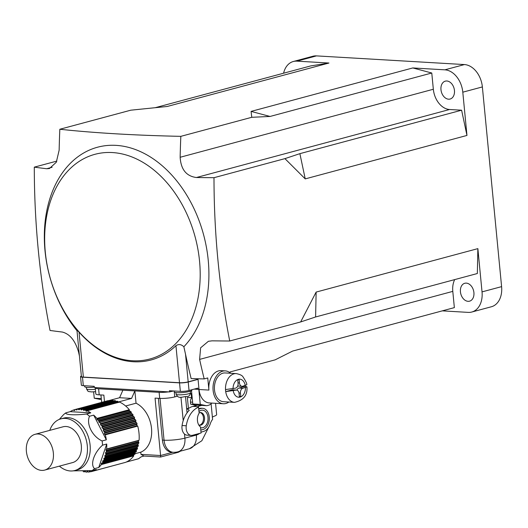 <?xml version="1.0" encoding="UTF-8"?>
<svg xmlns="http://www.w3.org/2000/svg" width="528" height="528" viewBox="0 0 528 528"><rect width="100%" height="100%" fill="white"/><g stroke="black" fill="none" stroke-linecap="round" stroke-linejoin="round"><path stroke-width="0.79" d="M53.354 452.991A18.52 13.167 -105 0 0 35.072 434.313A18.52 13.167 -105 0 0 26.4 451.414A18.52 13.167 -105 0 0 44.682 470.085A18.52 13.167 -105 0 0 53.354 452.991M44.682 470.085L72.64 462.574A18.52 13.167 -105 0 0 81.312 445.48A18.52 13.167 -105 0 0 63.03 426.802L35.072 434.313M60.892 418.856L63.69 418.103A26.75 19.015 75 0 1 90.097 445.084A26.75 19.015 75 0 1 77.57 469.775L74.778 470.527A26.75 19.015 -105 0 0 87.305 445.83A26.75 19.015 -105 0 0 60.892 418.856A26.75 19.015 -105 0 0 49.777 430.366M104.808 457.954L137.234 449.242A32.102 22.816 75 0 0 137.537 448.351L137.287 447.599A0.825 0.587 75 0 1 137.577 446.602L138.098 446.398A32.102 22.816 75 0 0 138.329 445.447L138.026 444.721A0.825 0.587 75 0 1 138.224 443.672L138.719 443.388A32.102 22.816 75 0 0 138.864 442.398L138.514 441.705A0.825 0.587 75 0 1 138.626 440.616L139.088 440.253A32.102 22.816 75 0 0 137.729 426.109L105.296 434.821A32.102 22.816 75 0 1 106.319 439.817L102.122 440.946A32.102 22.816 75 0 1 102.379 443.058A32.102 22.816 75 0 1 102.531 445.163L106.722 444.035A32.102 22.816 75 0 1 106.656 448.965L106.194 449.328A0.825 0.587 -105 0 0 106.082 450.417L106.438 451.11A32.102 22.816 75 0 1 106.293 452.1L105.791 452.384A0.825 0.587 -105 0 0 105.593 453.433L105.897 454.159A32.102 22.816 75 0 1 105.673 455.11L105.145 455.314A0.825 0.587 -105 0 0 104.861 456.311L105.105 457.063A32.102 22.816 75 0 1 104.808 457.954L104.254 458.086A0.825 0.587 -105 0 0 103.884 459.017L104.082 459.789A32.102 22.816 75 0 1 103.706 460.614L103.138 460.66A0.825 0.587 -105 0 0 102.689 461.518L102.821 462.297A32.102 22.816 75 0 1 102.379 463.049L101.798 463.016A0.825 0.587 -105 0 0 101.277 463.789L101.35 464.567A32.102 22.816 75 0 1 98.736 467.518L94.545 468.64A32.102 22.816 75 0 1 92.044 470.593L96.241 469.465A32.102 22.816 75 0 1 92.961 471.108L92.42 470.692A0.825 0.587 -105 0 0 92.136 470.567M102.122 440.946C92.479 436.636 86.057 424.109 89.503 416.255A32.102 22.816 75 0 0 86.592 413.992C75.049 415.45 64.489 414.843 65.987 412.784A32.102 22.816 75 0 0 63.492 414.731L59.341 419.377M198.792 425.02A6.382 4.369 93.4 0 0 199.802 425.258A6.382 4.369 93.4 0 0 200.779 425.152A6.382 4.369 93.4 0 0 204.508 417.721A6.382 4.369 93.4 0 0 200.548 412.52A6.382 4.369 93.4 0 0 199.571 412.619A6.382 4.369 93.4 0 0 199.135 412.771M199.01 411.484A8.851 6.059 -86.6 0 1 201.135 410.302A8.851 6.059 -86.6 0 1 207.986 417.377A8.851 6.059 -86.6 0 1 202.811 427.687A8.851 6.059 -86.6 0 1 200.567 427.673M201.709 405.398L198.409 406.283L199.168 413.134A8.851 6.059 93.4 0 0 197.459 420.697A8.851 6.059 93.4 0 0 200.501 426.98L201.082 432.993L192.555 435.283A8.23 5.636 93.4 0 1 191.294 435.415L187.103 435.171A8.23 5.636 -86.6 0 1 182.074 425.515A23.456 16.058 -86.6 0 1 189.275 410.282L186.641 408.454L187.064 412.843M198.779 409.068L200.963 408.481A10.699 7.326 -86.6 0 1 202.6 408.309A10.699 7.326 -86.6 0 1 209.24 417.041A10.699 7.326 -86.6 0 1 202.983 429.502L200.805 430.089M198.739 408.685L199.762 408.408A10.699 7.326 -86.6 0 1 201.399 408.243L202.6 408.309M199.28 425.179A6.382 4.369 93.4 0 0 203.458 417.661A6.382 4.369 93.4 0 0 200.02 412.533M225.509 389.578A14.401 9.86 -86.6 0 1 236.214 373.593C239.89 374.352 242.141 375.421 242.959 376.794C245.949 381.421 247.203 384.087 246.715 384.793L242.662 386.252A4.118 2.818 93.4 0 1 242.029 386.311A4.118 2.818 93.4 0 1 239.474 382.958L239.144 379.52L237.745 379.896L238.075 383.335A4.118 2.818 93.4 0 1 235.673 388.126L225.509 389.578A14.401 9.86 93.4 0 0 225.707 391.604L231.97 389.921A4.118 2.818 -86.6 0 1 232.604 389.855L236.498 390.08A4.118 2.818 93.4 0 0 235.864 390.146L231.97 389.921M239.336 396.416L240.781 396.502L239.382 396.878L239.052 393.439A4.118 2.818 93.4 0 0 237.956 390.799A4.118 2.818 93.4 0 0 236.498 390.08M236.214 373.593L225.133 372.94A14.401 9.86 93.4 0 0 215.061 382.78A14.401 9.86 93.4 0 0 218.328 399.181A14.401 9.86 93.4 0 0 223.443 401.702L234.524 402.349A14.401 9.86 -86.6 0 1 229.409 399.835A14.401 9.86 -86.6 0 1 225.707 391.604L235.864 390.146M230.578 373.256A16.46 11.266 93.4 0 0 225.251 370.887L221.06 370.643A16.46 11.266 93.4 0 0 208.91 390.08L207.742 377.949L204.191 378.906A604.85 97.878 174.5 0 1 191.149 378.589A613.668 420.077 -86.6 0 1 185.533 354.281L188.186 381.869A6.171 0.997 174.5 0 1 179.5 382.734L175.936 345.688C178.596 343.933 181.236 344.282 183.856 346.757A112.147 79.715 -105 0 0 208.237 260.317A112.147 79.715 -105 0 0 116.015 145.365A112.147 79.715 -105 0 0 45.005 250.741A112.147 79.715 -105 0 0 77.002 330.772M225.251 370.887A16.46 11.266 93.4 0 0 213.101 390.324A16.46 11.266 93.4 0 0 223.324 403.755A16.46 11.266 93.4 0 0 228.888 402.019M199.551 261.175A105.976 75.326 -105 0 0 112.405 152.559A105.976 75.326 -105 0 0 45.302 252.127A105.976 75.326 -105 0 0 132.449 360.749A105.976 75.326 -105 0 0 199.551 261.175M155.192 107.705L310.774 65.908L328.957 63.03L167.224 106.478L130.766 110.194L59.836 129.254A604.85 97.878 -5.5 0 0 116.437 133.848A604.85 97.878 -5.5 0 0 180.833 136.349A611.701 418.73 -86.6 0 0 180.147 157.271L433.336 89.252A19.754 14.038 -105 0 0 449.579 109.501L461.611 110.2L466.963 135.439L462.799 92.182A21.813 15.503 -105 0 0 444.866 69.828L412.817 67.947L431.772 73.009L433.336 89.252M183.856 346.757L185.533 354.281M204.191 378.906A611.701 418.73 -86.6 0 1 199.61 359.396L200.62 347.813L208.395 341.293L212.117 340.837A611.701 98.98 -5.5 0 0 229.726 341.009A604.85 414.038 93.4 0 1 213.998 177.692A611.701 98.98 174.5 0 1 196.396 177.52C186.311 176.2 180.899 169.448 180.147 157.271M174.154 390.997L174.247 391.915A8.851 1.432 -5.5 0 0 179.883 392.707A8.851 1.432 -5.5 0 0 189.493 391.446A8.851 1.432 -5.5 0 0 191.862 390.218L191.816 389.75M473.913 292.618A9.26 6.58 75 0 1 469.577 301.165A9.26 6.58 75 0 1 460.436 291.826A9.26 6.58 75 0 1 464.772 283.279A9.26 6.58 75 0 1 473.913 292.618M454.45 90.486A9.26 6.58 75 0 1 450.113 99.033A9.26 6.58 75 0 1 440.972 89.701A9.26 6.58 75 0 1 445.309 81.147A9.26 6.58 75 0 1 454.45 90.486M79.424 355.918A611.701 418.73 93.4 0 1 78.613 352.301C75.359 340.791 69.947 334.046 62.37 332.053A611.701 98.98 -5.5 0 1 50.028 330.469A604.85 414.038 -86.6 0 1 34.3 167.145L56.866 161.086M442.299 310.86L468.217 312.385A21.813 15.503 -105 0 0 471.814 312.022A21.813 15.503 -105 0 0 482.031 291.885L477.866 248.629L477.338 273.524L315.605 316.972L316.133 292.083L300.656 321.955L229.726 341.009M454.694 279.609A19.754 14.038 -105 0 0 452.793 291.377L454.357 307.619L292.631 351.074L275.121 359.852L230.109 371.943L230.201 372.933M461.611 110.2L299.884 153.655L305.237 178.893L466.963 135.439M305.237 178.893L284.929 158.631L213.998 177.692M316.133 292.083L477.866 248.629M482.031 291.885L501.6 286.631L482.368 86.929A21.813 15.503 75 0 0 464.435 64.568L316.483 55.889A21.813 15.503 75 0 0 312.886 56.252L293.317 61.505A21.813 15.503 -105 0 0 283.589 73.214M328.957 63.03L296.914 61.149A21.813 15.503 -105 0 0 293.317 61.505M412.817 67.947L251.09 111.401L251.764 117.295L180.833 136.349M501.6 286.631A21.813 15.503 75 0 1 491.383 306.761L471.814 312.022M59.836 129.254A611.701 418.73 93.4 0 0 59.149 150.17L56.298 162.254L49.434 168.531L46.642 168.736A611.701 98.98 174.5 0 1 34.3 167.145M300.656 321.955L315.605 316.972M251.09 111.401L270.039 116.457L431.772 73.009M251.764 117.295L270.039 116.457M299.884 153.655L284.929 158.631M191.506 390.68L192.786 403.986L200.27 404.428L198.799 389.116L197.96 389.347L197.842 388.133L189.037 390.496A6.171 0.997 174.5 0 1 180.352 391.36L169.415 390.72L169.534 391.934L94.36 387.519L94.241 386.311L83.312 385.664A6.171 0.997 174.5 0 1 81.358 385.13L80.546 376.642A6.171 0.997 -5.5 0 0 82.493 377.177L83.312 385.664M169.534 391.934L173.217 390.944M180.352 391.36L179.533 382.873L82.493 377.177M179.533 382.873A6.171 0.997 -5.5 0 0 188.219 382.008L189.037 390.496M198.053 379.368L188.219 382.008M81.365 376.048A6.171 0.997 -5.5 0 0 80.546 376.642M198.04 379.223L188.186 381.869M83.365 377.091A6.171 0.997 174.5 0 1 81.411 376.556L76.936 330.079L79.035 332.125L83.365 377.091L179.5 382.734M195.129 404.996A4.118 2.818 -86.6 0 1 194.852 404.996A4.118 2.818 -86.6 0 1 194.575 404.963L190.641 404.158L194.832 404.408L192.786 403.986M192.608 402.184L190.436 402.059L190.641 404.158M190.436 402.059A4.118 2.818 -86.6 0 1 192.113 397.61M200.27 404.428L206.257 405.649A4.118 2.818 93.4 0 0 206.534 405.682A4.118 2.818 93.4 0 0 207.161 405.616L209.048 405.108A4.118 2.818 93.4 0 0 209.913 404.666L211.919 403.082M194.159 389.123L197.96 389.347M93.634 391.842L94.248 398.211L100.511 399.465A4.118 2.818 -86.6 0 1 100.234 399.425M101.29 398.62L94.248 398.211M94.327 387.169A8.851 1.432 174.5 0 1 84.691 386.661L84.605 385.744M79.035 332.125A107.21 76.204 -105 0 0 175.936 345.688M197.993 378.761L199.03 389.499L208.91 390.08M223.324 403.755L209.246 402.93A16.46 11.266 -86.6 0 1 199.03 389.499M236.92 390.152A4.118 2.818 -86.6 0 1 238.96 388.04L245.223 386.357A14.401 9.86 93.4 0 0 245.177 385.572M238.96 388.04L242.854 388.271L246.913 386.826L245.223 386.357M242.854 388.271A4.118 2.818 93.4 0 0 240.445 393.063L238.986 392.977M240.781 396.502L240.445 393.063M242.029 386.311L238.135 386.087A4.118 2.818 -86.6 0 1 237.712 386.014M171.296 391.459A10.699 1.729 -5.5 0 0 173.646 390.964M211.094 403.735L212.599 419.384A12.349 8.455 -86.6 0 0 210.296 423.746A13.167 9.016 93.4 0 1 203.412 431.482L200.996 432.135M198.594 407.18A23.456 16.058 93.4 0 0 186.265 425.766A8.23 5.636 93.4 0 0 191.294 435.415M185.519 396.812L186.641 408.454L188.437 408.56L187.374 397.511L192.172 397.597M215.556 403.3L216.638 414.546A16.46 2.666 174.5 0 1 213.893 416.328L212.263 417.113M191.75 393.215A34.571 23.668 93.4 0 0 191.169 393.637L191.565 397.756M197.518 405.154L192.859 406.402A23.456 16.058 93.4 0 0 188.437 408.56M190.423 393.591L191.169 393.637M90.79 412.863L70.184 411.655A32.102 22.816 75 0 1 73.465 410.012L73.999 410.428A0.825 0.587 -105 0 0 74.791 410.183L75.016 409.523L107.441 400.811A32.102 22.816 75 0 1 108.187 400.633L75.755 409.352L76.27 409.834A0.825 0.587 -105 0 0 77.088 409.702L77.365 409.094A32.102 22.816 75 0 1 78.131 409.028L78.613 409.576A0.825 0.587 -105 0 0 79.451 409.563L79.787 409.009A32.102 22.816 75 0 1 80.566 409.055L81.008 409.655A0.825 0.587 -105 0 0 81.86 409.768L82.236 409.273A32.102 22.816 75 0 1 83.028 409.424L83.431 410.078A0.825 0.587 -105 0 0 84.282 410.302L84.704 409.873A32.102 22.816 75 0 1 85.49 410.137L85.846 410.83A0.825 0.587 -105 0 0 86.691 411.173L87.153 410.81A32.102 22.816 75 0 1 90.79 412.863L86.592 413.992M77.365 409.094L109.798 400.382A32.102 22.816 75 0 1 110.563 400.316L78.131 409.028M110.867 400.66L110.563 400.316M79.787 409.009L112.213 400.297A32.102 22.816 75 0 1 112.999 400.343L80.566 409.055M113.401 400.897L112.999 400.343M82.236 409.273L114.668 400.554A32.102 22.816 75 0 1 115.454 400.712L83.028 409.424M115.942 401.485A0.825 0.587 75 0 1 115.856 401.366L115.454 400.712M84.704 409.873L117.137 401.161A32.102 22.816 75 0 1 117.922 401.425L85.49 410.137M118.483 402.395A0.825 0.587 -105 0 1 118.272 402.118L117.922 401.425M91.898 470.606A0.825 0.587 -105 0 0 91.634 470.936L91.41 471.596L123.862 462.805M177.217 396.238L174.761 396.898A10.699 1.729 174.5 0 1 159.707 398.389L159.119 392.33L122.885 390.199L98.624 388.78L99.205 394.845A10.699 1.729 174.5 0 1 95.825 393.914L95.238 387.849A10.699 1.729 -5.5 0 0 98.624 388.78M104.471 401.61L103.851 395.116L99.205 394.845M135.201 453.677L140.765 452.186A26.255 18.665 -105 0 0 151.523 428.459A26.255 18.665 -105 0 0 136.046 403.201L125.638 405.999M90.519 471.629L89.054 472.025A32.102 22.816 75 0 1 88.288 472.091L87.806 471.544A0.825 0.587 -105 0 0 86.968 471.55L86.638 472.111A32.102 22.816 75 0 1 85.853 472.065L85.411 471.464A0.825 0.587 -105 0 0 85.067 471.194M138.329 445.447L105.897 454.159M138.098 446.398L105.673 455.11M132.482 413.985L131.901 413.866A0.825 0.587 75 0 1 131.281 412.949L131.267 412.177A32.102 22.816 75 0 0 130.667 411.365L98.241 420.077A32.102 22.816 75 0 1 98.835 420.889L98.848 421.661A0.825 0.587 -105 0 0 99.469 422.578L132.482 413.985A32.102 22.816 75 0 1 133.023 414.863L100.591 423.575L100.544 424.334A0.825 0.587 -105 0 0 101.099 425.317L101.68 425.515A32.102 22.816 75 0 1 102.161 426.452L102.056 427.185A0.825 0.587 -105 0 0 102.538 428.221L103.112 428.498A32.102 22.816 75 0 1 103.521 429.482L103.356 430.175A0.825 0.587 -105 0 0 103.759 431.264L104.32 431.614A32.102 22.816 75 0 1 104.656 432.63L104.432 433.29A0.825 0.587 -105 0 0 104.755 434.405L105.296 434.821M100.049 422.697A32.102 22.816 75 0 1 100.591 423.575M91.41 471.596A32.102 22.816 75 0 1 90.664 471.768L90.156 471.286A0.825 0.587 -105 0 0 89.331 471.412L89.054 472.025M138.719 443.388L106.293 452.1M138.864 442.398L106.438 451.11M131.267 412.177L98.835 420.889M102.821 462.297L135.254 453.585A32.102 22.816 75 0 1 134.805 454.337L102.379 463.049M104.32 431.614L136.745 422.902A32.102 22.816 75 0 1 137.089 423.918L104.656 432.63M70.184 411.655L65.987 412.784M74.989 409.603L73.465 410.012M101.35 464.567L133.782 455.855A32.102 22.816 75 0 1 125.387 462.396L92.961 471.108M139.088 440.253L106.656 448.965M85.45 471.511L84.183 471.847A32.102 22.816 75 0 1 83.398 471.695L83.16 471.306M104.082 459.789L136.508 451.07A32.102 22.816 75 0 1 136.132 451.902L103.706 460.614M103.112 428.498L135.538 419.786A32.102 22.816 75 0 1 135.947 420.763L103.521 429.482M87.985 471.748L86.638 472.111M137.537 448.351L105.105 457.063M101.68 425.515L134.112 416.803A32.102 22.816 75 0 1 134.587 417.74L102.161 426.452M75.016 409.523A32.102 22.816 75 0 1 75.755 409.352M106.319 439.817L93.694 415.127A32.102 22.816 75 0 1 96.908 418.414L96.98 419.199A0.825 0.587 -105 0 0 97.66 420.044L98.241 420.077M87.153 410.81L119.585 402.098A32.102 22.816 75 0 1 129.34 409.702L96.908 418.414M93.694 415.127L89.503 416.255M73.181 470.851L92.044 470.593M94.545 468.64C89.971 464.627 93.997 452.72 102.531 445.163M59.387 466.138A26.75 19.015 -105 0 0 74.778 470.527M130.667 411.365L130.093 411.325A0.825 0.587 75 0 1 129.413 410.487L129.34 409.702M134.112 416.803L133.531 416.605A0.825 0.587 75 0 1 132.977 415.622L133.023 414.863M135.538 419.786L134.963 419.509A0.825 0.587 75 0 1 134.482 418.466L134.587 417.74M136.745 422.902L136.191 422.552A0.825 0.587 75 0 1 135.782 421.463L135.947 420.763M137.729 426.109L137.188 425.693A0.825 0.587 75 0 1 136.864 424.578L137.089 423.918M136.508 451.07L136.316 450.305A0.825 0.587 75 0 1 136.561 449.427M135.254 453.585L135.122 452.806A0.825 0.587 75 0 1 135.241 452.14M133.782 455.855L133.709 455.077A0.825 0.587 75 0 1 133.775 454.615M98.736 467.518L106.722 444.035M84.718 471.214A0.825 0.587 -105 0 0 84.559 471.352L84.183 471.847M172.742 452.258L160.591 455.525L155.06 398.119L159.707 398.389M158.38 398.317L162.406 440.108A14.817 10.144 93.4 0 0 171.6 452.192L173.25 452.291A14.817 14.817 0 0 0 177.962 451.81A14.817 10.534 75 0 0 184.899 438.134L196.363 435.052A16.051 10.989 93.4 0 0 199.657 433.376M126.185 462.079L138.527 458.759L141.207 456.799L144.005 456.047L160.624 457.024L178.378 452.252L180.431 451.143M160.624 457.024L160.591 455.525L140.976 454.37L140.765 452.186M136.046 403.201L134.864 390.905L131.571 398.422L119.592 397.723L108.306 400.752M140.976 454.37L144.005 456.047M159.119 392.33A10.699 1.729 -5.5 0 0 168.557 391.875M122.885 390.199L119.592 397.723M131.571 398.422L118.714 401.881L118.754 402.323M118.714 401.881L118.133 401.848M200.963 408.481L199.762 408.408M245.276 385.546A9.055 6.197 93.4 0 0 243.005 380.741A9.055 6.197 93.4 0 0 236.425 380.345A9.055 6.197 93.4 0 0 233.053 388.832M188.529 393.802A7.201 1.168 -5.5 0 0 190.456 392.806C190.06 395.241 188.971 396.462 187.176 396.462C181.599 396.627 178.603 399.452 176.114 394.185A7.201 1.168 -5.5 0 0 180.708 394.825A7.201 1.168 -5.5 0 0 188.529 393.802M462.799 92.182L482.368 86.929M296.914 61.149L316.483 55.889M444.866 69.828L464.435 64.568M46.642 168.736L52.1 167.264M199.61 359.396L452.793 291.377M196.396 177.52L449.579 109.501M95.601 391.618L91.819 391.928L88.645 391.545L87.872 391.136L86.566 388.931A7.201 1.168 -5.5 0 0 95.37 389.228M194.575 404.963L206.257 405.649M233.251 390.852A9.055 6.197 93.4 0 0 240.121 397.089A9.055 6.197 93.4 0 0 245.467 387.565M238.029 382.873L239.474 382.958M198.508 406.738L192.859 406.402M186.265 425.766L182.074 425.515M82.183 409.339L81.008 409.655M118.272 402.118L85.846 410.83M115.856 401.366L83.431 410.078M74.771 410.223L73.999 410.428M77.134 409.603L76.27 409.834M79.603 409.312L78.613 409.576M87.608 471.379L86.968 471.55M137.287 447.599L104.861 456.311M137.577 446.602L105.145 455.314M133.531 416.605L101.099 425.317M132.977 415.622L100.544 424.334M85.107 471.207L84.559 471.352M136.316 450.305L103.884 459.017M134.963 419.509L102.538 428.221M134.482 418.466L102.056 427.185M133.709 455.077L101.277 463.789M137.188 425.693L104.755 434.405M136.864 424.578L104.432 433.29M135.122 452.806L102.689 461.518M136.191 422.552L103.759 431.264M135.782 421.463L103.356 430.175M92.453 470.719L91.634 470.936M138.514 441.705L106.082 450.417M138.626 440.616L106.194 449.328M130.093 411.325L97.66 420.044M129.413 410.487L96.98 419.199M90.07 471.214L89.331 471.412M138.026 444.721L105.593 453.433M138.224 443.672L105.791 452.384M131.901 413.866L99.469 422.578M131.281 412.949L98.848 421.661M180.959 397.181L183.209 420.611M184.503 434.042L184.899 438.134A14.817 2.396 174.5 0 1 164.05 440.2L160.03 398.409M162.406 440.108L164.05 440.2A14.817 10.144 93.4 0 0 173.25 452.291M208.771 427.086L201.848 440.755L189.42 448.727A14.817 10.534 -105 0 0 196.363 435.052M174.293 392.04L174.761 396.898M190.456 392.806L190.298 391.208M86.566 388.931L86.414 387.334M176.114 394.185L175.963 392.588M194.852 404.996L206.534 405.682M234.524 402.349C243.547 400.323 247.678 395.149 246.913 386.826M101.647 402.369L100.934 394.944M189.42 448.727L177.962 451.81"/></g></svg>
